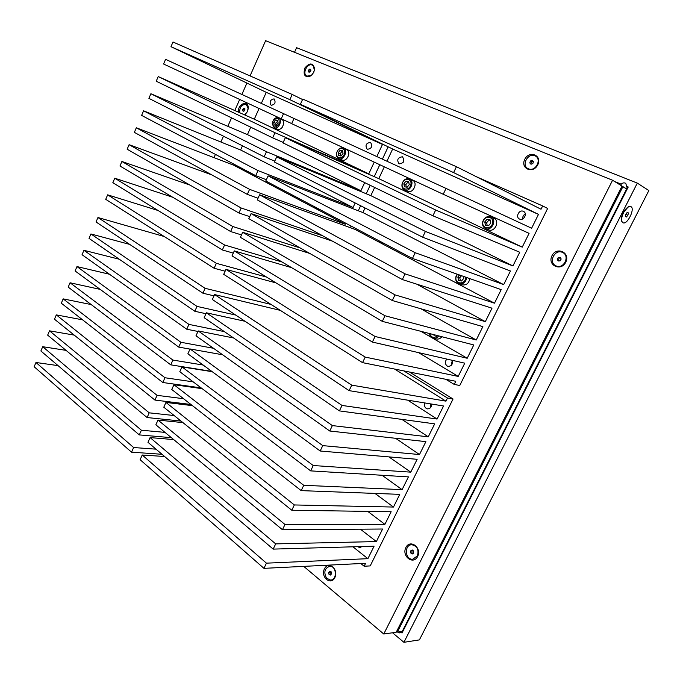 <?xml version="1.0" encoding="UTF-8"?>
<svg xmlns="http://www.w3.org/2000/svg" width="683" height="683" viewBox="0 0 683 683"><rect width="100%" height="100%" fill="white"/><g stroke="black" fill="none" stroke-linecap="round" stroke-linejoin="round"><path stroke-width="1.02" d="M313.224 465.524L181.977 366.891L179.8 371.714L310.663 470.877L313.224 465.524L410.773 472.149L388.943 456.901M410.773 472.149L417.134 459.309L320.182 451.011L322.76 445.623L419.49 454.545L425.885 441.636L329.761 431.016L332.365 425.594L428.258 436.847L434.695 423.861L339.408 410.893L342.021 405.437L437.077 419.046L443.549 405.992L349.115 390.642L351.745 385.144L445.948 401.143L394.569 369.042M303.747 485.306L173.934 384.708L171.774 389.506L301.194 490.625L303.747 485.306L402.099 489.651L408.425 476.888L310.663 470.877M402.099 489.651L382.053 475.266M284.973 524.476L157.995 420.062L155.861 424.809L282.455 529.735L284.973 524.476L384.905 524.356L391.154 511.738L291.795 510.244L294.33 504.95L393.476 507.051L374.967 493.416M384.905 524.356L367.736 511.379M393.476 507.051L399.768 494.355L301.194 490.625M275.676 543.881L150.089 437.59L147.963 442.302L273.174 549.106L275.676 543.881L376.376 541.568L382.6 529.018L282.455 529.735M376.376 541.568L360.385 529.171M357.636 546.673L359.83 547.621L361.981 546.545M266.438 563.159L142.235 455.015L140.117 459.71L263.945 568.35L266.438 563.159L367.898 558.677L374.079 546.195L273.174 549.106M367.898 558.677L352.949 546.81M360.795 563.526L364.159 566.233L365.618 563.287L263.945 568.35M445.948 401.143L447.485 398.035L403.824 370.895M424.911 402.961C424.092 405.241 424.544 407.051 426.243 408.408L427.438 408.869C430.153 408.81 431.528 407.205 431.571 404.037M437.077 419.046L407.717 400.161M428.258 436.847L401.877 419.396M419.49 454.545L395.577 438.29M364.159 566.233L370.203 565.908L453.051 399.009L409.527 372.039M447.485 398.035L453.051 399.009M142.235 455.015L164.62 456.509M150.089 437.59L173.687 439.579M157.995 420.062L182.942 422.615M294.33 504.95L165.943 402.432L163.792 407.205L291.795 510.244M165.943 402.432L192.418 405.642M173.934 384.708L202.159 388.661M181.977 366.891L212.217 371.697M322.76 445.623L190.062 348.962L187.876 353.811L320.182 451.011M190.062 348.962L222.649 354.784M332.365 425.594L198.19 330.931L195.987 335.814L329.761 431.016M198.19 330.931L233.552 337.965M342.021 405.437L206.368 312.797L204.157 317.706L339.408 410.893M206.368 312.797L245.06 321.292M351.745 385.144L214.59 294.569L212.362 299.504L349.115 390.642M214.59 294.569L280.38 310.389M430.521 407.64L430.563 403.875M365.046 207.982L362.904 212.558L503.687 284.615L510.432 270.989L422.649 237.189L425.415 231.426L512.942 265.935L519.729 252.232L432.902 215.802L435.686 209.997L522.247 247.144L529.077 233.355L443.224 194.262L446.025 188.423L531.613 228.242L538.477 214.377L392.657 149.005L386.937 161.222M405.07 273.866L259.591 194.792L257.295 199.88L402.347 279.552L405.07 273.866L494.483 303.184L501.194 289.643L412.464 258.447L415.213 252.719L503.687 284.615M355.51 228.361L355.023 229.394L494.483 303.184M384.999 315.751L242.67 232.297L240.399 237.334L382.309 321.369L384.999 315.751L476.239 340.006L482.872 326.619L392.298 300.529L395.005 294.877L485.331 321.65L416.724 284.145M476.239 340.006L420.848 308.75M485.331 321.65L492.008 308.187L402.347 279.552M375.061 336.488L234.286 250.892L232.032 255.894L372.389 342.072L375.061 336.488L467.198 358.259L473.789 344.949L382.309 321.369M467.198 358.259L420.89 331.315M446.87 359.087C444.778 361.64 444.872 363.945 447.143 366.003L448.082 366.378C451.591 366.19 452.974 364.167 452.24 360.317M365.192 357.089L225.953 269.375L223.708 274.353L362.536 362.639L365.192 357.089L458.199 376.41L464.764 363.177L372.389 342.072M458.199 376.41L418.534 352.616M445.82 379.304L454.238 384.418L455.783 381.293L362.536 362.639M456.432 166.703L302.748 99.086L300.383 104.328L453.614 172.586L456.432 166.703L541.03 209.229L542.661 205.933L475.983 176.538M402.432 156.791C397.711 157.5 396.592 159.865 399.068 163.886L399.094 163.894C403.807 163.22 404.934 160.855 402.483 156.817L402.432 156.791M523.374 211.337C519.123 209.203 515.144 217.211 519.532 219.047L519.567 219.064C523.784 221.232 527.822 213.267 523.46 211.38L523.374 211.337M384.316 166.823L378.783 178.639L522.247 247.144M374.651 187.466L370.826 195.645L512.942 265.935M454.238 384.418L459.761 385.494L547.638 208.469L542.661 205.933M453.614 172.586L538.477 214.377M225.953 269.375L276.034 282.907M234.286 250.892L291.615 267.659M242.67 232.297L309.826 253.47M395.005 294.877L251.105 213.6L248.825 218.662L392.298 300.529M251.105 213.6L332.356 241.108M259.591 194.792L355.023 229.394M415.213 252.719L268.12 175.873L265.807 180.995L412.464 258.447M268.12 175.873L362.904 212.558M425.415 231.426L276.7 156.842L274.378 161.999L422.649 237.189M276.7 156.842L370.826 195.645M435.686 209.997L285.332 137.71L282.993 142.884L432.902 215.802M285.332 137.71L378.783 178.639M446.025 188.423L294.014 118.458L291.667 123.666L443.224 194.262M300.383 104.328L392.657 149.005M403.209 162.298L403.832 161.009M451.19 365.439L452.291 360.445M522.751 218.927C522.521 216.742 523.366 215.077 525.312 213.933M242.456 145.812L240.604 149.97L353.068 207.521L355.186 202.979M249.568 189.345L136.318 127.789L134.363 132.365L247.297 194.39L249.568 189.345L345.274 224.229L345.752 223.213M234.226 164.313L233.808 165.243L345.274 224.229M274.054 98.89C270.195 99.701 269.23 101.835 271.168 105.31L271.185 105.319C275.044 104.533 276.009 102.39 274.088 98.898L274.054 98.89M370.485 142.38C365.986 143.123 364.901 145.428 367.241 149.312L367.266 149.321C371.757 148.612 372.841 146.307 370.536 142.406L370.485 142.38M376.828 156.569L382.48 144.437L266.25 92.333L261.324 103.406M274.984 132.733L158.208 76.581L156.228 81.226L272.679 137.872L274.984 132.733L368.769 173.849L374.233 162.127M259.07 108.477L254.307 119.192L368.769 173.849M266.464 151.711L150.875 93.742L148.903 98.361L264.167 156.817L266.464 151.711L360.897 190.728L364.679 182.617M250.738 127.2L247.442 134.611L360.897 190.728M350.37 227.704L351.139 226.056M358.276 210.774L360.633 205.737M366.233 193.75L370.186 185.298M374.233 176.641L379.799 164.723M382.403 159.139L388.166 146.828M292.179 94.442L172.995 42.005L170.989 46.692L289.848 99.641L292.179 94.442L302.552 99.53M289.848 99.641L382.48 144.437M283.556 113.643L165.585 59.336L163.587 64.006L281.242 118.808L283.556 113.643L293.997 118.492M281.242 118.808L291.701 123.589M272.679 137.872L283.206 142.414M264.167 156.817L274.771 161.128M257.986 170.579L143.575 110.808L141.612 115.401L255.707 175.659L257.986 170.579L353.068 207.521M255.707 175.659L266.379 179.74M247.297 194.39L258.029 198.241M241.184 207.999L129.096 144.685L127.149 149.227L238.93 213.019L241.184 207.999L322.641 235.78M238.93 213.019L249.739 216.631M232.86 226.543L121.907 161.487L119.969 166.012L230.615 231.537L232.86 226.543L300.161 247.955M230.615 231.537L241.483 234.926M224.579 244.984L114.761 178.212L112.832 182.711L222.351 249.952L224.579 244.984L282.011 261.973M222.351 249.952L233.287 253.12M216.34 263.322L107.649 194.843L105.728 199.325L214.129 268.257L216.34 263.322L266.507 277.059M214.129 268.257L225.125 271.202M107.649 194.843L158.114 210.509M114.761 178.212L172.688 197.233M121.907 161.487L189.985 185.084M129.096 144.685L211.773 174.882M136.318 127.789L233.808 165.243M143.575 110.808L240.604 149.97M150.875 93.742L247.442 134.611M158.208 76.581L254.307 119.192M170.989 46.692L266.25 92.333M205.122 288.311L97.951 217.527L96.047 221.975L202.928 293.212L205.122 288.311L271.014 304.43M202.928 293.212L214.01 295.859M197.003 306.402L90.916 233.962L89.029 238.384L194.809 311.269L197.003 306.402L235.737 315.076M194.809 311.269L205.959 313.71M188.918 324.391L83.932 250.311L82.045 254.716L186.749 329.232L188.918 324.391L224.323 331.605M186.749 329.232L197.959 331.451M180.893 342.277L76.974 266.583L75.104 270.963L178.724 347.092L180.893 342.277L213.506 348.279M178.724 347.092L189.994 349.107M172.901 360.069L70.05 282.771L68.189 287.125L170.75 364.85L172.901 360.069L203.158 365.038M170.75 364.85L211.807 371.39M164.962 377.75L63.169 298.872L61.316 303.209L162.819 382.514L164.962 377.75L193.195 381.865M162.819 382.514L201.161 387.901M157.064 395.346L56.313 314.897L54.469 319.209L154.939 400.076L157.064 395.346L183.539 398.701M154.939 400.076L190.916 404.464M149.21 412.831L49.5 330.837L47.665 335.131L147.093 417.544L149.21 412.831L174.156 415.546M147.093 417.544L181.012 421.061M141.398 430.23L42.713 346.699L40.886 350.977L139.289 434.909L141.398 430.23L164.987 432.373M139.289 434.909L171.382 437.675M133.629 447.527L35.968 362.485L34.15 366.737L131.537 452.18L133.629 447.527L156.014 449.166M131.537 452.18L161.999 454.28M35.968 362.485L58.081 365.636M42.713 346.699L66.055 350.37M49.5 330.837L74.216 335.105M56.313 314.897L82.592 319.832M63.169 298.872L91.232 304.584M70.05 282.771L100.17 289.379M76.974 266.583L109.493 274.25M83.932 250.311L119.294 259.241M90.916 233.962L129.693 244.403M97.951 217.527L164.193 236.506M330.478 571.927L331.46 572.747L330.478 571.927M612.574 180.235L622.017 186.092L396.2 632.253L383.761 634.012L612.574 180.235L265.619 40.69L250.072 75.907M246.913 83.061L241.884 94.459M239.673 99.453L234.781 110.535M231.546 117.869L227.823 126.312M223.469 136.173L220.891 142.013M215.427 154.384L213.992 157.636M207.436 172.5L207.128 173.183M303.739 566.369L383.761 634.012M565.746 262.246C570.646 252.59 556.654 246.111 551.975 255.724C547.092 265.217 560.922 271.911 565.746 262.246M417.629 556.5C422.085 547.715 410.133 538.75 405.856 547.535C401.416 556.167 413.232 565.302 417.629 556.5M244.787 114.966L247.494 111.542L248.228 107.146C247.536 99.402 237.18 104.84 238.504 112.183M334.866 577.57C338.99 569.272 328.378 560.572 324.425 568.879C320.327 577.05 330.811 585.903 334.866 577.57M537.786 164.774C542.481 155.306 529.223 149.961 524.732 159.387C520.053 168.71 533.158 174.259 537.786 164.774M313.779 72.321L314.59 68.881C312.882 62.631 309.612 62.375 304.797 68.104C302.979 75.395 305.07 77.964 311.064 75.804L313.779 72.321M459.292 274.908L457.849 277.076L458.549 280.337L461.512 281.003L463.774 278.391L463.808 276.495M465.686 277.161C465.815 285.204 453.922 284.555 456.167 276.7L457.431 274.25M466.745 277.529C465.84 282.327 463.296 284.418 459.104 283.804C456.321 282.531 455.254 280.158 455.911 276.692L457.149 274.156M469.793 278.596C468.888 283.377 466.352 285.451 462.169 284.845L459.104 283.804M459.779 275.078L457.849 277.076L458.549 280.337L461.512 281.003L463.774 278.391L463.552 276.41M461.537 275.701L459.77 277.742L460.427 280.79M459.77 277.742L457.849 277.076M490.821 223.051L490.087 219.806L487.039 219.26L484.734 221.958L485.459 225.194L488.507 225.749L490.821 223.051L490.087 219.806L487.039 219.26L484.734 221.958L485.459 225.194L488.507 225.749L490.821 223.051M483.001 221.642C484.742 214.829 494.424 216.511 492.571 223.367C490.778 230.231 481.131 228.438 483.001 221.642M482.719 221.693C484.392 217.459 487.124 215.854 490.915 216.895C497.403 219.491 491.734 231.563 485.485 228.489C482.992 227.149 482.07 224.886 482.719 221.693M490.915 216.895L493.877 218.236C500.349 220.831 494.697 232.843 488.456 229.778L485.485 228.489M490.309 220.344L488.9 220.097L486.595 222.778L487.227 225.578M488.9 220.097L487.039 219.26M486.595 222.778L484.734 221.958M381.976 242.337L380.235 242.132L378.083 240.288M384.059 243.438L380.235 242.132M431.776 334.115L435.506 335.08M437.615 335.626C434.038 338.503 431.391 337.82 429.684 333.577M438.717 335.908C437.163 337.854 435.302 338.606 433.159 338.162C431.05 337.504 429.795 335.951 429.376 333.5M441.858 336.719C440.304 338.657 438.452 339.4 436.309 338.956L433.159 338.162M432.091 334.55L434.969 335.327L432.091 334.55M409.254 184.649L408.639 181.644L405.941 181.208L403.858 183.778L404.464 186.783L407.162 187.227L409.254 184.649L408.639 181.644L405.941 181.208L403.858 183.778L404.464 186.783L407.162 187.227L409.254 184.649M402.33 183.531C403.96 177.128 412.541 178.459 410.799 184.905C409.126 191.351 400.571 189.917 402.33 183.531M402.133 183.607C403.679 179.612 406.129 178.05 409.484 178.937C415.221 181.226 409.988 192.623 404.481 189.874C402.304 188.679 401.519 186.587 402.133 183.607M409.484 178.937L412.6 180.355C418.32 182.634 413.104 193.989 407.614 191.24L404.481 189.874M408.886 182.25L407.896 182.088L405.813 184.649L406.325 187.151M407.896 182.088L405.941 181.208M405.813 184.649L403.858 183.778M278.058 122.889L277.622 120.251L275.437 119.969L273.687 122.325L274.122 124.963L276.299 125.254L278.058 122.889L277.622 120.251L275.437 119.969L273.687 122.325L274.122 124.963L276.299 125.254L278.058 122.889M272.449 122.163L273.755 119.653C278.032 117.006 279.765 118.458 278.971 124.007C275.445 128.319 273.217 127.977 272.286 122.991L272.449 122.163M272.389 122.291L273.866 119.431C275.369 117.792 276.905 117.271 278.468 117.86C283.078 119.687 278.553 130.001 274.139 127.738L272.201 123.23L272.389 122.291M278.468 117.86L281.746 119.363C283.283 120.208 283.906 121.796 283.607 124.135L282.173 127.405C280.653 129.189 279.074 129.787 277.426 129.189L274.139 127.738M277.904 120.951L275.744 123.247L276.077 125.262M277.494 120.9L275.437 119.969M275.744 123.247L273.687 122.325M254.733 175.147L253.231 175.002L251.609 173.491M257.781 176.453L253.231 175.002M317.8 208.452L316.169 208.272L314.3 206.599M320.071 209.647L316.169 208.272M343.045 153.487L342.533 150.661L340.1 150.311L338.187 152.779L338.7 155.596L341.133 155.955L343.045 153.487L342.533 150.661L340.1 150.311L338.187 152.779L338.7 155.596L341.133 155.955L343.045 153.487M336.804 152.574C338.358 146.504 346.085 147.588 344.445 153.692C342.857 159.796 335.148 158.627 336.804 152.574M336.685 152.676C338.128 148.877 340.356 147.357 343.378 148.117C348.535 150.166 343.651 161.017 338.717 158.524C336.779 157.44 336.096 155.493 336.685 152.676M343.378 148.117L346.588 149.586C351.728 151.626 346.87 162.434 341.944 159.942L338.717 158.524M342.798 151.319L342.106 151.225L340.202 153.675L340.612 155.937M342.106 151.225L340.1 150.311M340.202 153.675L338.187 152.779M314.393 70.494L313.386 65.935L312.481 65.252M306.932 76.129L311.397 75.454L312.233 74.712M313.266 65.875L312.421 65.218C307.563 62.298 301.741 73.755 306.872 76.103C311.106 78.682 316.946 69.384 313.266 65.875M310.645 69.299L309.382 69.162L308.349 70.511L308.588 71.997L309.851 72.142L310.885 70.793L310.645 69.299L309.382 69.162L308.349 70.511L308.588 71.997L309.851 72.142L310.885 70.793L310.645 69.299M309.749 72.142L309.595 71.16L310.62 69.82L309.382 69.162M309.595 71.16L308.349 70.511M330.683 580.08L330.717 580.08C337.607 580.004 336.702 565.626 329.863 566.284L329.769 566.284M326.542 578.177L330.581 580.089C337.479 580.012 336.574 565.635 329.735 566.284C324.596 568.282 323.529 572.243 326.542 578.177M329.095 574.591L330.598 575.052L331.605 573.635L331.118 571.765L329.616 571.304L328.608 572.721L329.095 574.591L330.598 575.052L331.605 573.635L331.118 571.765L329.616 571.304L328.608 572.721L329.095 574.591L330.452 574.514L329.966 572.644L328.608 572.721M329.966 572.644L330.7 571.611M330.939 574.659L330.452 574.514M412.78 559.223L417.518 555.911C419.2 549.738 417.347 546.016 411.951 544.744L411.849 544.744C404.054 544.556 404.899 559.847 412.66 559.232L417.398 555.911C419.08 549.747 417.219 546.024 411.832 544.744L411.951 544.744M413.65 553.085L413.65 551.036L412.182 549.935L410.705 550.874L410.696 552.914L412.165 554.024L413.65 553.085L413.65 551.036L412.182 549.935L410.705 550.874L410.696 552.914L412.165 554.024L413.65 553.085M412.942 553.589L410.696 552.914M411.986 552.863L411.994 550.822L410.705 550.874M411.994 550.822L412.78 550.319M248.27 108.349L246.179 104.499M244.659 114.915L245.786 114.112M244.54 114.864L247.459 111.517C248.663 108.17 248.219 105.822 246.119 104.473C241.722 104.311 239.571 107.052 239.656 112.695M244.83 110.27L244.89 108.725L243.857 108.238L242.764 109.289L242.704 110.834L243.737 111.32L244.83 110.27L244.89 108.725L243.857 108.238L242.764 109.289L242.704 110.834L243.737 111.32L244.83 110.27M243.763 111.303L242.704 110.834M243.993 111.15L244.044 109.869L242.764 109.289M244.044 109.869L244.924 109.015M556.184 265.943L556.227 265.96C563.919 269.64 570.544 255.647 562.587 252.471L562.536 252.445M555.527 265.619L556.124 265.918C563.817 269.597 570.442 255.604 562.485 252.428C555.066 248.697 548.125 261.896 555.527 265.619M558.173 260.974L560.128 260.855L561.178 259.019L560.256 257.303L558.301 257.423L557.26 259.258L558.173 260.974L560.128 260.855L561.178 259.019L560.256 257.303L558.301 257.423L557.26 259.258L558.173 260.974M558.993 260.957L558.344 259.728L559.386 257.901L558.301 257.423M559.386 257.901L560.581 257.824M558.344 259.728L557.26 259.258M527.942 168.599L529.487 169.188C536.275 171.032 541.79 159.276 535.6 156.125L535.549 156.1M529.376 169.128C536.172 170.972 541.687 159.216 535.498 156.066C528.727 151.754 520.719 164.987 527.891 168.573L529.376 169.128M530.99 164.227L532.825 163.578L533.457 161.64L532.253 160.351L530.418 161.009L529.786 162.947L530.99 164.227L532.825 163.578L533.457 161.64L532.253 160.351L530.418 161.009L529.786 162.947L530.99 164.227M531.4 164.116L530.887 163.561L531.519 161.632L530.418 161.009M531.519 161.632L532.996 161.111M530.887 163.561L529.786 162.947M397.54 632.065L399.786 632.928L402.27 631.391L627.148 187.91L625.756 183.334C624.177 182.515 622.657 182.796 621.197 184.162L620.856 185.366M621.94 186.246L626.627 188.943L620.958 185.409M630.546 206.488L628.369 206.727C623.57 210.501 621.291 215.282 621.521 221.07L622.99 222.778C627.421 225.074 635.574 208.059 630.733 206.565C628.445 206.155 626.029 208.221 623.485 212.772C621.154 217.971 620.984 221.309 622.99 222.778M614.7 181.55L621.197 184.162M627.079 186.536L628.223 186.997L402.014 633.021L401.117 632.27M402.014 633.021L402.27 631.391L397.361 632.091L396.601 631.451M294.518 52.309L296.576 47.69L637.307 183.112L648.85 190.54L419.396 639.894L403.918 642.31L392.529 632.774M637.307 183.112L403.918 642.31M628.223 186.997L627.148 187.91M621.615 186.886L622.905 186.638L397.361 632.091L396.772 631.118M630.64 206.531L628.369 206.727L623.246 212.669C621.615 216.05 621.043 218.842 621.521 221.07L622.751 222.675M625.893 214.138L625.355 216.46L626.345 217.015L627.882 215.265L628.42 212.942L627.429 212.379L625.893 214.138M625.389 215.597L625.355 216.46L626.345 217.015L627.882 215.265L628.42 212.942L627.429 212.379L626.61 213.053M625.782 214.377L627.882 215.265M627.293 212.473L628.42 212.942M314.513 69.367L314.59 68.881M248.228 107.692L248.228 107.146"/></g></svg>
